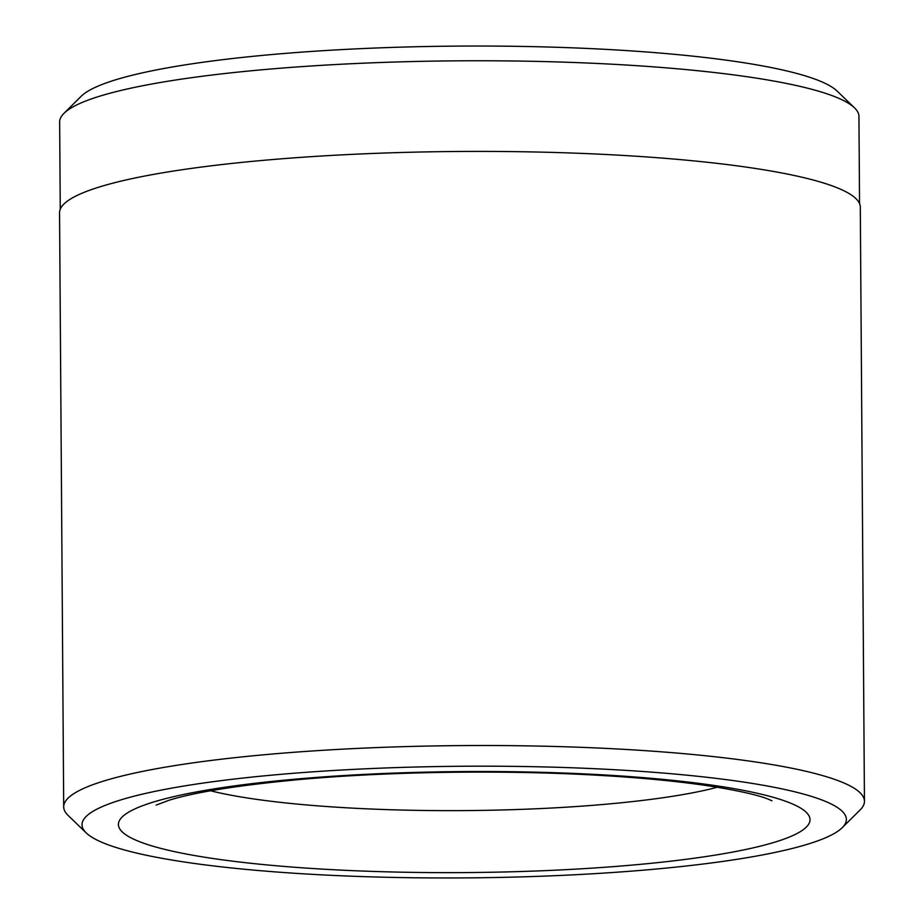 <?xml version="1.0" encoding="UTF-8"?>
<svg xmlns="http://www.w3.org/2000/svg" width="924" height="924" viewBox="0 0 924 924"><rect width="100%" height="100%" fill="white"/><g stroke="black" fill="none" stroke-linecap="round" stroke-linejoin="round"><path stroke-width="1.39" d="M60.256 209.217L59.644 122.003A399.653 58.385 -0.4 0 1 63.964 113.352A399.653 58.385 -0.4 0 1 262.751 69.716A399.653 58.385 -0.4 0 1 854.492 107.831A399.653 58.385 -0.4 0 1 858.939 116.424L859.551 203.638M276.253 774.739A382.19 55.833 179.6 0 0 86.267 832.951A382.19 55.833 179.6 0 0 652.148 869.403A382.19 55.833 179.6 0 0 842.238 827.673A382.19 55.833 179.6 0 0 680.595 774.578A382.19 55.833 179.6 0 0 276.253 774.739M86.267 832.951L68.145 815.465A400.381 58.489 -0.4 0 1 63.698 806.86A400.381 58.489 -0.4 0 1 267.175 754.481A400.381 58.489 -0.4 0 1 864.448 801.27A400.381 58.489 -0.4 0 1 860.117 809.944L842.238 827.673M63.964 113.352L81.127 96.327A382.19 55.833 -0.4 0 1 271.217 54.597A382.19 55.833 -0.4 0 1 837.098 91.049L854.492 107.831M63.698 806.86L59.552 212.739A400.381 58.489 -0.4 0 1 263.028 160.372A400.381 58.489 -0.4 0 1 860.302 207.149L864.448 801.27M210.568 790.782A291.187 42.539 179.6 0 0 607.022 804.123A291.187 42.539 179.6 0 0 717.359 787.248M634.245 864.899A345.784 50.508 -0.4 0 1 163.121 848.971A345.784 50.508 -0.4 0 1 294.144 779.255A345.784 50.508 -0.4 0 1 765.268 795.171A345.784 50.508 -0.4 0 1 634.245 864.899M156.144 805.104L168.988 800.253C195.137 792.168 238.357 785.296 298.625 779.625C387.572 771.552 501.709 769.831 596.13 775.167C642.018 777.742 681.057 781.554 713.247 786.59C740.736 791.14 759.17 795.368 768.549 799.283L771.979 800.808"/></g></svg>
